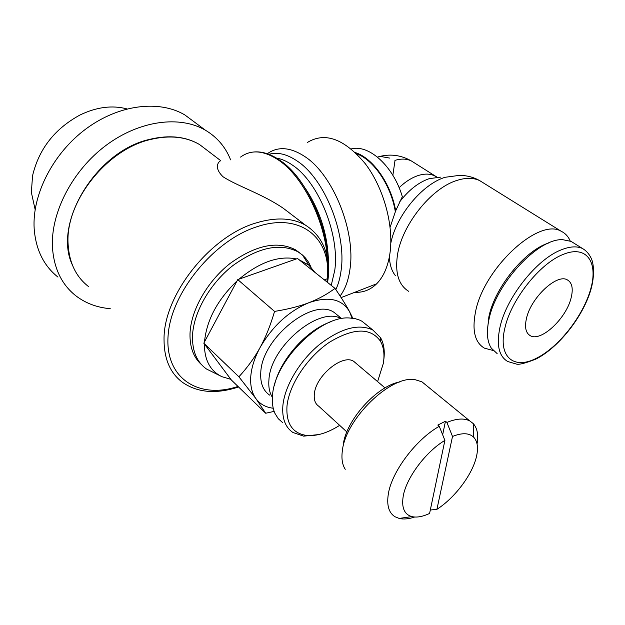 <?xml version="1.0" encoding="UTF-8"?>
<svg xmlns="http://www.w3.org/2000/svg" width="625" height="625" viewBox="0 0 625 625"><rect width="100%" height="100%" fill="white"/><g stroke="black" fill="none" stroke-linecap="round" stroke-linejoin="round"><path stroke-width="0.94" d="M268.875 154.312C277.609 151.812 287.18 154.141 297.586 161.305C324.648 179.188 346.586 233.867 341.117 270.305C340.172 277.703 338.414 284.133 335.828 289.602M356.055 363.336L353.805 361.43C342.953 353.453 315.656 375.703 314.352 393.977C313.766 399.789 315.242 403.875 318.781 406.242L346.867 431.945M383.781 359.875C384.984 351.047 383.922 343.672 380.578 337.742L372.906 330.07C358.703 323.281 340.828 328.156 319.266 344.695C299.656 360.891 284.742 385.984 282.891 405.5C281.883 418.227 285.211 427.219 292.883 432.469L303.664 436.156L318.906 434.547M377.594 381.602L383.344 363.367C384.734 354.469 383.766 347.07 380.422 341.156C370.461 327.359 353.398 327.773 329.219 342.398C307.289 357.195 288.992 384.938 286.984 406.117C285.977 423.656 292.555 433.437 306.727 435.469C316.742 436.305 327.719 432.93 339.648 425.344M367.117 325.398L361.992 321.266L359.656 320.094L355.352 318.703L349.57 318C320.219 315.32 274.156 361.211 272.516 395.695C271.922 402.594 272.742 408.508 274.977 413.445L278.273 418.711L282.727 422.695M341.281 318.695C319.539 305.578 270.242 346.508 268.922 380C268.359 387.008 269.516 392.789 272.398 397.344M311.117 267.281L308.664 262.367L305.5 258.031L302.484 255.023L298.008 251.82C279.953 242.703 258.227 247.297 232.82 265.617C209.781 283.695 193.273 312.836 192.492 336.148C192.227 351.133 196.883 362.078 206.445 368.984L221.906 376.68L230.867 379.336M204.406 343.984C204.414 360.117 210.25 371.016 221.906 376.68M300.117 253.172L295.352 249.719C277.289 240.578 255.57 245.133 230.203 263.383C207.211 281.391 190.75 310.477 190.008 333.766C189.742 347.266 193.57 357.547 201.5 364.625M324.312 279.867L327.172 278.797L328.172 275.289L328.094 264.336M230.609 159.859C225.586 147.109 217.195 137.234 205.422 130.219C180.055 115.312 139.734 120.242 106.117 145.32C72.508 170.328 50.609 212.641 52.453 247.281C53.898 268.492 61.734 284.695 75.961 295.883C85.758 303.328 97.18 307.594 110.234 308.672M195.336 122.727L184.75 114.867C159.336 99.859 119.367 104.289 86.312 128.648C53.258 152.945 31.992 194.438 34.172 228.703C35.812 249.688 43.75 265.82 57.977 277.094M126.984 108.906C112.258 105 96.609 107.023 80.047 114.977C54.727 128.742 38.898 148.992 32.555 175.75L31.359 192.406L35.141 209.57M436.914 509.32C454.883 497.875 472.516 474.383 476.477 456.539C478.438 447.898 477.539 441.5 473.789 437.328C469.289 432.875 462.203 432.578 452.508 436.461L436.914 509.32L430.312 510.023M426.156 385.273L421.969 381.852L415.234 379.727C391.25 374.695 345.477 418.742 342.352 450.797C341.32 458.523 342.281 464.695 345.242 469.297M338.578 316.062L334.234 312.508C313.289 297.031 261.914 337.984 260.781 372.398C260.109 383 263.07 390.586 269.656 395.141M352.812 318.258L349.586 311.734L352.039 318.164M250.766 376.555C251.5 367.352 254.609 357.672 260.094 347.516C254.562 357.68 247.492 367.445 238.898 376.805L256 398.727C251.898 393.078 250.156 385.68 250.766 376.555M444.898 440.398C425.891 451.602 406.297 477.828 403.234 496.102C401.383 507.578 404.25 514.406 411.844 516.594C416.742 517.742 422.656 516.688 429.594 513.438L444.898 440.398L439.266 426.297C416.062 439.32 391.805 471.547 388.352 493.844C386.547 505.164 388.75 512.789 394.969 516.727L399.164 518.43C403.586 519.477 408.758 519.008 414.687 517.023M305.148 188.133C319.547 209.68 327.281 233.25 328.344 258.828M392.859 175.305L395.008 160.445M389.625 158.07L380.281 156.414M355.461 152.625C372.945 158.125 391.023 183.828 395.68 210.797L402.328 196.68C393.445 166.195 368.914 144.102 351.289 148.914M288.844 212.508L288.766 212.062M307.289 142.523C324.938 131.68 344.258 138.727 365.25 163.672C383.938 188.172 394.195 226.414 389.82 254.211C387.719 267.188 383.32 277.055 376.617 283.82C370.375 289.906 363.109 292.727 354.828 292.281M390.133 227.227L395.68 210.797M356.656 153.781C373.641 159.914 390.797 185 395.227 211.078M570.227 241.016C568.281 236.477 565.258 233.227 561.172 231.266C538.594 217.258 483 269.008 475.375 312.648C471.992 330.742 474.992 342.57 484.383 348.141L493.133 350.484M574.359 243.43L571.102 241.398L562.719 239.688C538.156 238.07 495.758 283.641 488.914 319.695C486.305 332.117 487.109 341.617 491.336 348.188L497.141 353.594M548.742 242.969C525.07 250.203 494.602 287.742 488.867 316.844L487.445 330.211M526.461 318.469C530.82 297.797 556.859 273.383 567.273 279.844C572.148 282.641 573.414 288.711 571.07 298.062C566.125 318.648 540.875 342.195 530.289 335.688C525.773 333.062 524.5 327.328 526.461 318.469M389.664 260.422L388.477 261M299.969 220.984L283.172 208.195C262.633 194.094 237.766 186.305 223.07 176.781C212.781 166.859 219.32 160.969 220.797 160.719L199.594 144.578C186.016 136.664 169.742 134.953 150.766 139.43C106.711 149.211 65.031 201.977 68.102 244.133C69.195 262.734 76.023 276.898 88.594 286.617M439.266 426.297L437.82 425.078L445.461 421.234L446.906 422.438L452.508 436.461M442.656 434.781L445.461 421.234M477.07 443.984C478.594 434.977 477.32 428.188 473.266 423.609L469.812 420.953C464.148 418 456.508 418.492 446.906 422.438M335.008 288.391C327.031 294.32 318.352 299.078 308.969 302.672C299.656 306.281 288.18 309.195 274.555 311.414C270.477 325.352 265.656 337.391 260.094 347.516C272.594 326.016 288.883 311.07 308.969 302.672C328.562 296.008 342.102 299.031 349.586 311.734C346.32 305.609 341.461 297.828 335.008 288.391L297.539 258.516L237.758 279.602L203.805 343.188L231.414 380.062L265.68 413.242L274.148 411.391M273.227 408.242C265.859 407.359 260.117 404.188 256 398.727L265.68 413.242M203.805 343.188L238.898 376.805M237.758 279.602L274.555 311.414M399.594 382C376.867 385.898 345.836 420.375 343.227 444.93M307.352 262.68L303.742 257M314.969 272.414L308.984 265.25L299.008 259.688M296.352 258.938C278.727 255.398 259.617 262.133 239.023 279.156M237.047 280.922C217.438 299.82 206.586 320.148 204.5 341.898M330.055 322.094C305.992 330.516 279.758 360.328 274.367 385.625M267.531 153.594C278.094 146.125 290.617 147.172 305.109 156.742C333.188 175.047 355.844 231.445 349.992 269.016C348.445 280.328 345.148 289.32 340.109 296.008M328.172 275.289C329.359 252.289 321.789 235.578 305.469 225.164L305.469 225.164C292.188 217.727 275.656 217.008 255.867 223.016C209.945 236.305 163.352 295.367 164.039 339.484C164.055 358.961 170.234 373.266 182.586 382.406C197.648 392.758 216.305 394.281 238.539 386.961M327.172 278.797C332.016 239.227 301.477 211.844 257.305 226.633C214.125 239.961 170.719 292.938 168.086 335.789C164.875 378.797 199.148 399.516 237.992 386.43M208.688 151.5L199.594 144.578C185.898 136.516 169.469 134.727 150.305 139.211M276.438 158.055C281.781 158.977 287.266 161.438 292.891 165.422C318.812 182.75 339.867 235.273 334.758 270.328L331.234 285.383M240.547 157.094C251.297 149.188 264.227 150.359 279.32 160.625C303.297 177.125 325.125 221.289 327.469 259.195M327.336 278.508L326.945 281.961M328.172 264.914L328.18 265.508M483.414 182.93L479.742 180.648C473.391 177.609 465.695 177.57 456.664 180.516C430.828 188.398 401.383 225.781 397.344 255.836C395.023 273.438 398.82 285.281 408.758 291.359M561.172 231.266L479.742 180.648C473.359 177.078 466.484 175.328 459.109 175.406L445.07 177.289C422.148 184.258 396.117 215.797 390.812 243.156M440.5 177.148L429.172 178.664C418.391 182.438 408.5 190.258 399.477 202.133M414.164 162.742L411.477 161.016C406.828 158.695 401.305 158.484 394.922 160.383M436.43 176.914L434.758 175.93C430.141 173.648 424.617 173.516 418.188 175.539C411.695 177.695 405.336 181.742 399.102 187.703M377.484 157.094C389.344 153.508 400.672 154.82 411.477 161.016L436.922 177.102M582.508 248.516C576.852 245.938 569.695 246.414 561.023 249.938C536.406 259.414 506.016 298.039 499.883 327.656C496.312 345.062 498.938 356.352 507.75 361.523L516.016 363.938C518.367 365.031 524.992 363.414 535.891 359.078C557.422 348.328 580.961 319.477 589.844 292.961C594.867 278.281 594.164 264.125 591.148 258.18C589.031 253.82 586.156 250.594 582.508 248.516L571.102 241.398M536.242 358.336C558.562 347.422 583.18 316.109 590.688 289.086C598.516 261.961 586.5 244.547 562.898 254.523C539.547 263.625 510.734 300.242 504.812 328.375C497.836 357.031 513.82 369.953 536.242 358.336M389.43 256.578C389.641 264.477 391.594 270.773 395.289 275.469M306.727 435.469L303.664 436.156M411.844 516.594L399.164 518.43M253.773 151.992C262.172 151.195 271.07 154.102 280.469 160.711C310.484 180.742 334.641 242.789 327.531 282.43M528.578 334.469L530.289 335.688M341.141 297.594L376.617 283.82M388.953 258.945L389.516 258.734M305.469 225.164L283.172 208.195M421.969 381.852L469.812 420.953M334.234 312.508L341.703 318.617M473.789 437.328L473.266 423.609M184.75 114.867L205.422 130.219M72.297 264.805C52.539 223.172 96.523 150.758 149.883 139.32M295.352 249.719L298.008 251.82M308.984 265.25L302.484 255.023M361.992 321.266L372.906 330.07M380.422 341.156L380.578 337.742M353.805 361.43L385.031 387.914"/></g></svg>
